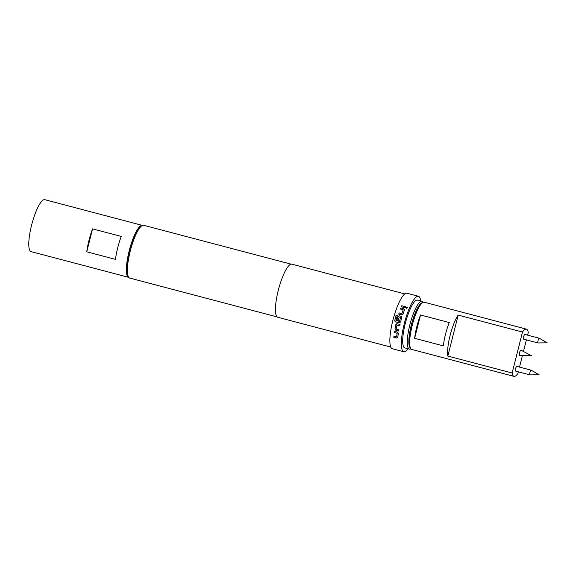 <?xml version="1.0" encoding="UTF-8"?>
<svg xmlns="http://www.w3.org/2000/svg" width="576" height="576" viewBox="0 0 576 576"><rect width="100%" height="100%" fill="white"/><g stroke="black" fill="none" stroke-linecap="round" stroke-linejoin="round"><path stroke-width="0.86" d="M407.196 307.044L407.707 307.627L406.663 308.318L406.145 307.735L407.196 307.044M406.152 307.742L407.203 307.116L407.707 307.634M396.958 320.119L397.951 316.584L399.42 315.749L401.731 316.627L400.694 321.941L399.276 322.805L395.489 321.797L394.668 320.926L396.101 315.202L397.303 315.518L395.964 320.465L399.463 321.386L400.673 317.34L399.146 316.937L398.167 320.436L396.958 320.119L397.973 316.613L399.442 315.778L401.738 316.642M399.463 321.386L400.687 317.282M529.978 374.882A2.441 0.569 -75.2 0 1 529.963 374.89A2.441 0.569 -75.2 0 1 529.949 374.882A2.441 0.569 -75.2 0 1 529.927 374.882A2.441 0.569 -75.2 0 1 529.985 372.427A2.441 0.569 -75.2 0 1 531.144 370.152A2.441 0.569 -75.2 0 1 531.173 370.159A2.441 0.569 -75.2 0 1 531.202 370.174A2.441 0.569 -75.2 0 1 531.252 370.217M516.802 366.372A2.441 0.569 104.8 0 0 516.78 366.365A2.441 0.569 104.8 0 0 516.751 366.358A2.441 0.569 104.8 0 0 515.592 368.633A2.441 0.569 104.8 0 0 515.534 371.088A2.441 0.569 104.8 0 0 515.556 371.095M539.287 338.234L547.2 342.842L538.042 342.95A2.441 0.569 -75.2 0 1 538.042 342.95A2.441 0.569 -75.2 0 1 538.027 342.95A2.441 0.569 -75.2 0 1 538.006 342.943A2.441 0.569 -75.2 0 1 538.063 340.488A2.441 0.569 -75.2 0 1 539.23 338.22A2.441 0.569 -75.2 0 1 539.251 338.22A2.441 0.569 -75.2 0 1 539.287 338.234A2.441 0.569 -75.2 0 1 539.338 338.278M524.88 334.44A2.441 0.569 104.8 0 0 524.858 334.426A2.441 0.569 104.8 0 0 523.67 336.694A2.441 0.569 104.8 0 0 523.613 339.149A2.441 0.569 104.8 0 0 523.634 339.156L538.006 342.943M520.913 350.15A2.707 0.634 104.8 0 0 519.552 352.706A2.707 0.634 104.8 0 0 519.538 355.378L531.677 355.788L520.913 350.15M527.594 335.146L528.264 332.496A24.422 5.695 104.8 0 0 526.421 329.141L424.224 302.206A24.422 5.695 104.8 0 0 422.719 302.551L421.337 303.408A23.198 5.414 104.8 0 0 411.372 325.094A23.198 5.414 104.8 0 0 409.86 346.968L410.638 348.401A24.422 5.695 104.8 0 0 411.775 349.438L513.972 376.373A24.422 5.695 104.8 0 0 517.896 373.471L518.314 371.822M422.719 302.551A24.422 5.695 104.8 0 0 412.236 325.368A24.422 5.695 104.8 0 0 410.638 348.401M420.53 314.978A24.422 5.695 104.8 0 0 416.83 326.585A24.422 5.695 104.8 0 0 414.626 338.306L443.333 345.874A24.422 5.695 104.8 0 1 445.536 334.145A24.422 5.695 104.8 0 1 449.237 322.546L420.53 314.978L414.626 338.306M512.129 373.018L447.826 356.069A24.422 5.695 -75.2 0 1 450.13 335.362A24.422 5.695 -75.2 0 1 458.194 315.094L522.497 332.042L512.129 373.018A24.422 5.695 104.8 0 0 513.972 376.373M526.421 329.141A24.422 5.695 104.8 0 0 522.497 332.042M422.395 302.753A23.508 5.479 104.8 0 0 411.3 325.087A23.508 5.479 104.8 0 0 410.45 348.062M410.897 348.804A24.725 5.767 -75.2 0 1 409.399 349.128A24.725 5.767 -75.2 0 1 409.867 324.763A24.725 5.767 -75.2 0 1 422.006 301.306A24.725 5.767 -75.2 0 1 423.144 302.328M409.399 349.128L404.806 347.918A24.725 5.767 -75.2 0 1 405.274 323.546A24.725 5.767 -75.2 0 1 417.413 300.096L422.006 301.306M128.75 277.366A26.863 6.264 -75.2 0 1 128.686 277.351A26.863 6.264 -75.2 0 1 129.326 250.322A26.863 6.264 -75.2 0 1 142.114 225.353A26.863 6.264 -75.2 0 1 142.38 225.396A26.863 6.264 -75.2 0 1 142.438 225.41M128.686 277.351L31.082 251.626A26.863 6.264 -75.2 0 1 31.73 224.604A26.863 6.264 -75.2 0 1 44.518 199.627A26.863 6.264 -75.2 0 1 44.777 199.67L142.38 225.396M128.448 276.905L127.67 275.472A26.071 6.084 -75.2 0 1 129.377 250.891A26.071 6.084 -75.2 0 1 140.573 226.526L141.955 225.662A27.295 6.365 104.8 0 0 130.234 251.172A27.295 6.365 104.8 0 0 128.448 276.905A27.295 6.365 104.8 0 0 129.722 278.064L157.486 285.386M394.978 328.91L395.856 324.626L397.246 323.77L400.061 324.511L399.773 325.75L397.022 325.109L396.216 329.062L398.93 329.868L398.722 331.063L395.906 330.322L394.978 328.91L395.856 324.626M396.612 323.806L397.246 323.77M399.809 325.735L397.022 325.109M397.85 337.37L396.634 338.054L393.826 337.313L393.919 336.262L396.655 336.91L397.102 333.317L394.38 332.525L394.56 331.366L397.375 332.1L398.333 333.482L397.663 337.766M420.696 300.96A28.699 6.696 104.8 0 0 418.428 296.258L406.944 293.234A28.699 6.696 104.8 0 0 392.854 320.45A28.699 6.696 104.8 0 0 392.314 348.732L403.798 351.756A28.699 6.696 104.8 0 0 408.096 348.782M418.428 296.258A28.699 6.696 104.8 0 0 404.338 323.474A28.699 6.696 104.8 0 0 403.798 351.756M399.305 322.805L395.46 321.797L394.639 320.918L396.079 315.173L397.282 315.497M404.762 293.918L291.809 264.146A27.475 6.408 104.8 0 0 278.316 290.21A27.475 6.408 104.8 0 0 277.805 317.282L390.758 347.054M150.545 283.529L157.666 285.408M291.046 264.139L143.64 225.281A27.295 6.365 104.8 0 0 141.955 225.662M400.896 307.987L403.711 308.729L404.446 310.039L403.02 314.028L401.537 314.834L398.722 314.093L399.11 312.912L401.868 313.553L403.178 309.866L400.478 309.074L400.896 307.987L403.711 308.729M404.453 309.42L404.446 310.039M398.743 314.129L399.132 312.948L401.89 313.589L403.128 309.773M401.803 305.762L405.742 306.799L405.317 307.822L401.378 306.785L401.803 305.762L405.749 306.864M121.255 236.434A26.863 6.264 104.8 0 0 115.452 259.366L86.746 251.798L92.549 228.866L121.255 236.434M86.746 251.798A26.863 6.264 -75.2 0 1 92.549 228.866M524.858 334.426A2.441 0.569 104.8 0 0 524.837 334.426L539.251 338.22M519.509 367.085L522.446 355.478M523.454 351.482L526.392 339.883M447.826 356.069L458.194 315.094M401.386 306.85L401.81 305.827M403.718 308.786L404.453 310.09M400.486 309.125L400.903 308.045M395.892 324.619L397.282 323.762M398.758 331.027L395.906 330.322M395.942 330.286L395.014 328.882M396.655 336.91L397.145 333.274L394.38 332.525M394.423 332.474L394.596 331.322M397.894 337.306L396.677 337.99L393.826 337.313M393.862 337.248L393.962 336.197M529.927 374.882L515.534 371.088M157.226 285.314L277.135 316.922M531.173 370.159L516.78 366.365M529.963 374.89L539.122 374.782L531.202 370.174"/></g></svg>
